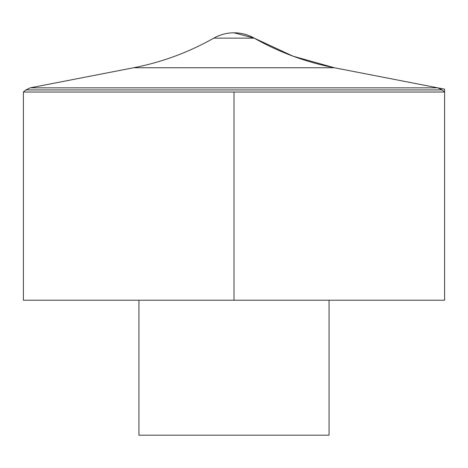 <?xml version="1.0" encoding="UTF-8"?>
<svg xmlns="http://www.w3.org/2000/svg" width="468" height="468" viewBox="0 0 468 468"><rect width="100%" height="100%" fill="white"/><g stroke="black" fill="none" stroke-linecap="round" stroke-linejoin="round"><path stroke-width="0.7" d="M23.4 92.02L23.4 300.222L444.6 300.222L444.6 92.02L23.4 92.02L25.91 89.914L442.09 89.914L444.6 92.02M138.938 300.222L138.938 435.187L329.062 435.187L329.062 300.222M234 92.02L234 300.222L444.6 300.222L444.6 89.172L334.322 67.737L293.062 56.189L254.194 38.136L234 32.813A40.95 40.95 0 0 0 213.806 38.136L254.194 38.136C279.308 52.334 306.014 62.197 334.322 67.737L133.678 67.737L30.256 87.838L25.91 89.914M442.09 89.914L437.744 87.838L30.256 87.838M254.194 38.136A40.95 40.95 0 0 0 234 32.807M213.806 38.136C188.698 52.334 161.986 62.203 133.678 67.737M334.322 67.737L437.744 87.838"/></g></svg>
